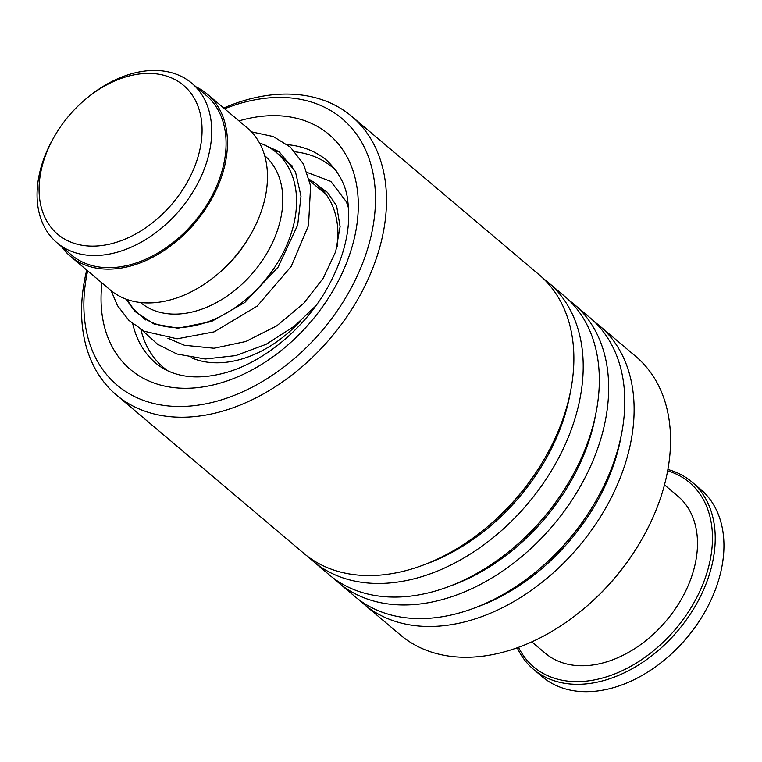 <?xml version="1.0" encoding="UTF-8"?>
<svg xmlns="http://www.w3.org/2000/svg" width="762" height="762" viewBox="0 0 762 762"><rect width="100%" height="100%" fill="white"/><g stroke="black" fill="none" stroke-linecap="round" stroke-linejoin="round"><path stroke-width="1.14" d="M201.111 142.923A97.469 67.837 -49.8 0 0 169.421 77.057A97.469 67.837 -49.8 0 0 85.887 98.955A97.469 67.837 -49.8 0 0 54.835 135.703A97.469 67.837 -49.8 0 0 40.034 176.594A97.469 67.837 -49.8 0 0 108.061 244.478A97.469 67.837 -49.8 0 0 201.111 142.923M54.835 135.703L53.959 137.217A104.432 72.676 -49.8 0 0 38.1 181.023A104.432 72.676 -49.8 0 0 56.979 242.754A104.432 72.676 -49.8 0 0 147.466 238.43A104.432 72.676 -49.8 0 0 210.674 144.951A104.432 72.676 -49.8 0 0 191.795 83.22A104.432 72.676 -49.8 0 0 87.23 97.841L85.887 98.955M56.979 242.754L71.342 254.899A104.432 72.676 -49.8 0 0 161.83 250.574A104.432 72.676 -49.8 0 0 225.047 157.096A104.432 72.676 -49.8 0 0 206.159 95.364L191.795 83.22M127.149 299.523A106.089 73.828 -49.8 0 0 139.379 314.563A106.089 73.828 -49.8 0 0 231.296 310.163A106.089 73.828 -49.8 0 0 295.513 215.198A106.089 73.828 -49.8 0 0 276.339 152.495A106.089 73.828 -49.8 0 0 259.471 142.942M140.541 302.524A96.145 66.913 -49.8 0 0 223.799 298.275A96.145 66.913 -49.8 0 0 281.845 212.312A96.145 66.913 -49.8 0 0 264.662 155.648M61.417 246.507A106.089 73.828 -49.8 0 0 70.275 256.165L110.28 289.97A106.089 73.828 -49.8 0 0 216.513 275.12A106.089 73.828 -49.8 0 0 250.307 235.125A106.089 73.828 -49.8 0 0 266.424 190.614A106.089 73.828 -49.8 0 0 247.24 127.902L207.235 94.097A106.089 73.828 -49.8 0 0 196.234 86.973M70.275 256.165A106.089 73.828 -49.8 0 0 162.192 251.765A106.089 73.828 -49.8 0 0 226.409 156.81A106.089 73.828 -49.8 0 0 207.235 94.097M216.513 275.12L218.427 273.52A96.145 66.913 -49.8 0 0 249.06 237.277L250.307 235.125M87.63 270.834A174.393 121.358 -49.8 0 0 213.398 402.126A174.393 121.358 -49.8 0 0 374.58 215.484A174.393 121.358 -49.8 0 0 245.964 101.813A174.393 121.358 -49.8 0 0 224.59 108.766M223.695 108.004A182.347 126.902 130.2 0 1 251.069 98.65A182.347 126.902 130.2 0 1 351.739 116.386A182.347 126.902 130.2 0 1 368.075 279.263A182.347 126.902 130.2 0 1 217.018 412.661A182.347 126.902 130.2 0 1 116.348 394.935A182.347 126.902 130.2 0 1 86.735 270.072M641.061 540.696L640.48 541.706A177.708 123.663 130.2 0 1 583.863 608.705L582.968 609.448A182.347 126.902 -49.8 0 0 641.061 540.696A182.347 126.902 -49.8 0 0 635.794 356.425L599.361 325.641A182.347 126.902 -49.8 0 0 594.56 321.859M359.435 600.085A182.347 126.902 -49.8 0 0 363.96 604.19L400.393 634.975A182.347 126.902 -49.8 0 0 501.063 652.71A182.347 126.902 -49.8 0 0 582.968 609.448M116.348 394.935L303.714 553.269A182.347 126.902 -49.8 0 0 404.384 571.005A182.347 126.902 -49.8 0 0 486.289 527.742A182.347 126.902 -49.8 0 0 544.382 459A182.347 126.902 -49.8 0 0 539.105 274.72L351.739 116.386M308.515 557.051A182.347 126.902 -49.8 0 0 313.049 561.156A182.347 126.902 -49.8 0 0 413.718 578.891A182.347 126.902 -49.8 0 0 564.775 445.494A182.347 126.902 -49.8 0 0 548.44 282.607A182.347 126.902 -49.8 0 0 543.639 278.825M313.049 561.156L329.174 574.786A182.347 126.902 -49.8 0 0 429.844 592.522A182.347 126.902 -49.8 0 0 511.75 549.259A182.347 126.902 -49.8 0 0 569.843 480.508A182.347 126.902 -49.8 0 0 564.566 296.237L548.44 282.607M333.975 578.568A182.347 126.902 -49.8 0 0 338.499 582.673A182.347 126.902 -49.8 0 0 439.169 600.399A182.347 126.902 -49.8 0 0 590.236 467.001A182.347 126.902 -49.8 0 0 573.9 304.124A182.347 126.902 -49.8 0 0 569.1 300.342M338.499 582.673L354.635 596.303A182.347 126.902 -49.8 0 0 455.305 614.029A182.347 126.902 -49.8 0 0 537.21 570.776A182.347 126.902 -49.8 0 0 595.303 502.025A182.347 126.902 -49.8 0 0 590.026 317.754L573.9 304.124M363.96 604.19A182.347 126.902 -49.8 0 0 464.63 621.916A182.347 126.902 -49.8 0 0 615.686 488.518A182.347 126.902 -49.8 0 0 599.361 325.641M300.076 321.44A107.747 74.981 130.2 0 1 191.167 357.645M275.52 151.819A130.959 91.135 130.2 0 1 278.863 151.524M295.084 151.829A130.959 91.135 130.2 0 1 332.394 167.307A130.959 91.135 130.2 0 1 336.556 171.155M167.821 370.818A130.959 91.135 130.2 0 1 163.335 367.36A130.959 91.135 130.2 0 1 140.865 329.403M309.277 179.384A107.747 74.981 130.2 0 1 317.411 185.033A107.747 74.981 130.2 0 1 337.185 246.564M704.107 613.258L703.859 613.696A120.682 83.982 130.2 0 1 665.407 659.187L665.026 659.511A122.672 85.363 -49.8 0 0 704.107 613.258A122.672 85.363 -49.8 0 0 707.831 496.605A122.672 85.363 -49.8 0 0 700.564 489.29L691.829 481.917A122.672 85.363 130.2 0 1 699.106 489.223A122.672 85.363 130.2 0 1 672.97 636.26A122.672 85.363 130.2 0 1 533.476 669.303A122.672 85.363 130.2 0 1 526.209 661.997A122.672 85.363 130.2 0 1 517.236 647.767M533.476 669.303L542.201 676.685A122.672 85.363 -49.8 0 0 665.026 659.511M518.484 647.319A120.682 83.982 -49.8 0 0 526.513 659.673A120.682 83.982 -49.8 0 0 665.874 639.594A120.682 83.982 -49.8 0 0 696.611 489.709A120.682 83.982 -49.8 0 0 667.655 470.802M664.493 484.861L677.904 496.186A102.775 71.523 130.2 0 1 683.99 502.31A102.775 71.523 130.2 0 1 662.092 625.497A102.775 71.523 130.2 0 1 545.221 653.186L531.809 641.861M667.893 469.497A122.672 85.363 130.2 0 1 691.829 481.917M486.289 527.742L487.747 526.532A174.774 121.634 -49.8 0 0 543.43 460.639L544.382 459M511.75 549.259L513.207 548.04A174.774 121.634 -49.8 0 0 568.89 482.156L569.843 480.508M537.21 570.776L538.667 569.557A174.774 121.634 -49.8 0 0 594.35 503.663L595.303 502.025M132.759 323.802A132.617 92.288 -49.8 0 0 155.715 363.093C161.982 368.417 169.507 372.247 178.308 374.58C190.919 377.942 205.407 377.647 221.771 373.685C260.718 364.427 303.914 329.946 327.374 287.969C344.434 256.985 351.263 228.286 347.863 201.873C346.567 186.623 339.585 172.841 326.917 160.515A132.617 92.288 -49.8 0 0 287.417 144.656M266.1 145.209A132.617 92.288 -49.8 0 0 265.252 145.332M238.944 120.901A153.838 107.051 130.2 0 1 244.05 119.51A153.838 107.051 130.2 0 1 357.502 219.78A153.838 107.051 130.2 0 1 215.313 384.429A153.838 107.051 130.2 0 1 101.994 282.959M425.129 564.366A174.774 121.634 -49.8 0 0 570.29 392.592M450.59 585.873A174.774 121.634 -49.8 0 0 595.751 414.109M476.05 607.39A174.774 121.634 -49.8 0 0 621.211 435.616M326.355 194.758L309.562 180.575M292.541 166.183L276.339 152.495M145.866 320.04L139.379 314.563M167.888 338.242L184.433 345.253L214.017 348.244L245.793 341.509L276.711 325.888L303.762 303.266L323.326 278.044L335.709 251.565L340.1 226.638L336.613 205.911L327.479 192.376L319.735 187.004M262.88 144.256L279.14 151.724L295.437 171.698L301 196.225L297.685 225.028L278.111 267.11L244.716 302.571L211.379 321.554L177.937 328.212L153.934 323.964L135.093 311.572L125.997 299.114M251.374 131.807L273.348 136.569L290.408 147.142L303.581 164.201L310.601 185.861L308.524 225.438L291.208 266.395L257.213 306.105L214.074 331.88L177.127 338.823L144.218 331.232L128.969 320.44L117.443 305.562L111.119 290.665M141.818 329.956L157.639 344.31L176.917 353.997L205.292 359.007L235.772 355.597L266.186 344.272L294.399 326.146L315.678 306.01M348.491 208.036L346.434 201.882L330.832 181.413L307.172 172.45M335.975 170.336L332.394 167.307M166.916 370.389L163.335 367.36"/></g></svg>
